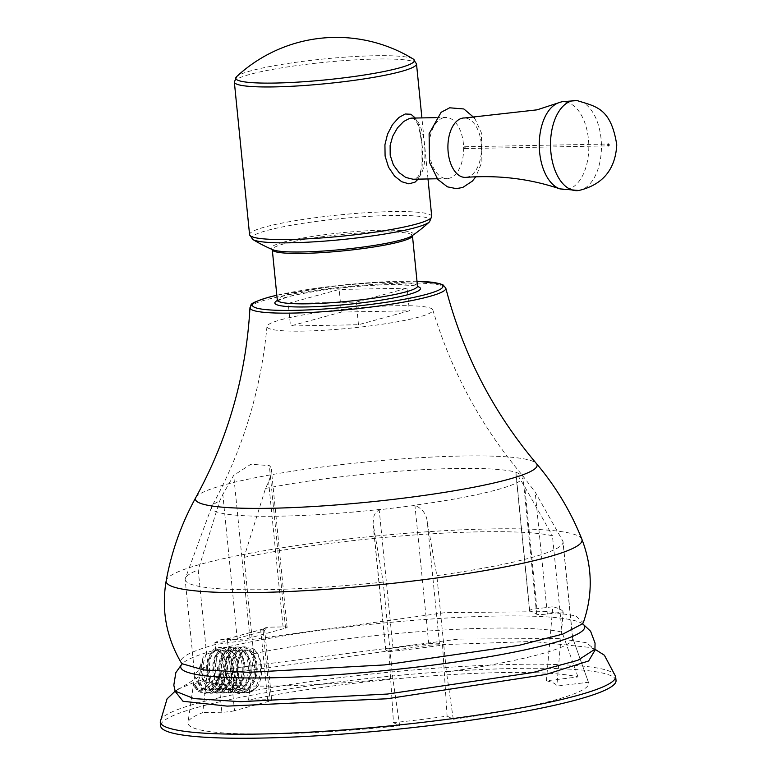 <?xml version="1.0" encoding="UTF-8"?>
<svg xmlns="http://www.w3.org/2000/svg" width="777" height="777" viewBox="0 0 777 777"><rect width="100%" height="100%" fill="white"/><g stroke="black" fill="none" stroke-linecap="round" stroke-linejoin="round"><path stroke-width="0.58" stroke-dasharray="3.88 2.91" d="M415.297 118.036L418.648 125.272L420.979 135.509L422.338 146.911L422.746 157.828L422.028 167.949L419.58 176.573L418.084 179.137M411.732 118.104L413.092 118.298L416.045 120.785L418.754 126.68L421.96 143.998L421.96 166.161L419.959 173.65L417.57 177.273L415.413 178.739L413.014 179.225C432.167 180.546 425.611 115.86 411.761 118.104M443.346 117.813A30.575 17.259 88.9 0 0 429.195 150.515A30.575 17.259 88.9 0 0 446.94 178.584A30.575 17.259 88.9 0 0 463.616 147.698A30.575 17.259 88.9 0 0 445.784 117.453A30.575 17.259 88.9 0 0 443.346 117.813M465.821 177.36A29.72 16.773 88.9 0 0 481.458 147.358A29.72 16.773 88.9 0 0 464.704 117.968M464.597 146.775A0.913 0.515 -91.1 0 1 464.704 148.592A0.913 0.515 -91.1 0 1 464.597 146.775M594.881 649.213L590.734 647.513L532.478 641.452L430.448 645.075L220.532 674.446L219.26 675.242L217.171 682.08L214.209 686.683L210.528 689.442L207.546 690.112L202.515 688.451L199.029 684.809L197.552 682.293L198.349 681.439L202.039 687.023L205.856 689.578L209.907 689.976L213.801 688.15L217.133 684.323L219.551 678.923L220.59 674.407L224.203 672.222L224.524 669.337L458.818 639.073L558.527 638.529L586.149 642.657L594.764 649.329M202.729 660.1L202.933 657.595L205.934 654.487L216.152 650.592L219.726 651.981L222.64 655.429L224.738 660.547L225.786 666.783L225.573 673.406L224.126 679.671L221.562 684.887L218.133 688.451L213.588 689.995L210.14 689.248L206.41 686.402L203.37 681.73L201.36 675.776L200.534 669.201L200.796 663.898L202.729 660.1L201.767 666.219L202.01 672.824L203.516 679.147L206.119 684.479L209.586 688.199L214.773 689.976L217.579 689.374L221.299 686.703L224.281 682.167L226.262 676.291L227.02 669.735L226.534 663.237L224.893 657.536L222.29 653.272L219.095 650.932L217.045 650.572L212.49 652.816L209.887 656.837L208.246 662.363L207.75 668.783L208.518 675.368L210.499 681.361L213.481 686.101L217.201 689.034L221.241 689.84L225.204 688.422L228.661 684.935L231.264 679.788L232.77 673.542L233.013 666.919L232.041 660.664L229.963 655.477L227.088 651.952L223.086 650.456L220.367 651.233L217.375 654.117L215.132 658.818L213.937 664.791L213.957 671.377L215.229 677.806L217.647 683.362L220.979 687.422L224.874 689.52L228.924 689.413L232.741 687.121L235.878 682.896L238.073 677.223L239.063 670.736L238.801 664.17L237.364 658.274L234.916 653.7L231.808 650.971L228.389 650.407L225.126 652.049L222.397 655.73L220.551 661.023L219.842 667.326L220.367 673.941L222.135 680.098L224.951 685.11L228.564 688.412L232.896 689.636L236.577 688.616L240.161 685.499L242.948 680.613L244.668 674.523L245.143 667.909L244.396 661.538L242.511 656.099L239.753 652.233L235.178 650.223L233.061 650.699L229.973 653.204L227.554 657.604L226.156 663.393L225.942 669.92L226.991 676.427L229.215 682.206L232.391 686.577L236.218 689.063L240.268 689.374L244.153 687.47L247.455 683.575L249.835 678.127L251.058 671.736L251.029 665.131L249.805 659.051L247.513 654.185L244.502 651.097L241.22 650.106L237.791 651.359L234.936 654.681L232.896 659.722L231.964 665.889L232.255 672.493L233.809 678.797L236.451 684.071L239.938 687.723L243.9 689.345L247.941 688.743L251.641 685.994L254.584 681.4L256.527 675.485L257.245 668.919L256.711 662.431L255.021 656.779L252.399 652.573L249.194 650.31L245.765 650.242L242.599 652.359L240.025 656.439L238.626 660.906C241.909 649.193 247.164 645.347 254.38 649.339A22.883 12.918 -91.1 0 1 258.022 685.848C251.981 693.472 246.26 692.628 240.88 683.313L238.374 677.855L237.014 671.464L236.878 664.869L237.995 658.818L240.151 654.001L243.114 650.951L246.086 650.019L249.825 651.32L252.758 654.7L254.895 659.77L255.983 665.967L255.818 672.591L254.419 678.884L251.894 684.148L248.485 687.781L244.561 689.374L240.501 688.743L236.752 685.965L233.683 681.361L231.633 675.436L230.759 668.871L231.148 662.412L232.711 656.788L235.237 652.631L238.413 650.417L241.812 650.398L245.056 652.573L247.698 656.701L249.436 662.315L250.029 668.774L249.349 675.349L247.475 681.312L244.541 685.965L240.889 688.811L237.762 689.539L232.867 687.975L229.361 684.401L226.67 679.185L225.087 672.911L224.718 666.307L225.612 660.1L227.593 655.001L230.429 651.592L233.751 650.252L237.131 651.145L240.18 654.156L242.492 658.954L243.784 664.995L243.861 671.59L242.686 678.01L240.346 683.507L237.082 687.48L231.721 689.655L229.157 689.257L225.32 686.858L222.105 682.556L219.833 676.835L218.745 670.337L218.891 663.801L220.26 657.964L222.62 653.496L225.709 650.893L227.952 650.359L232.401 652.243L235.188 656.041L237.111 661.412L237.927 667.773L237.48 674.387L235.82 680.516L233.071 685.46L229.516 688.665L225.524 689.772L221.494 688.645L217.871 685.431L215.006 680.477L213.199 674.349L212.607 667.744L213.267 661.412L215.074 656.06L217.764 652.301L221.911 650.475L224.427 651.039L227.574 653.68L230.041 658.177L231.546 664.044L231.857 670.59L230.905 677.097L228.778 682.818L225.651 687.111L221.882 689.5L217.813 689.694L213.908 687.694L210.548 683.711L208.081 678.204L206.769 671.794L206.682 665.209L207.838 659.187L210.033 654.428L214.53 650.815M215.919 650.592L221.649 652.068L222.183 656.662L221.668 659.964L222.475 664.656L224.524 669.337M240.88 683.313A19.678 11.111 -91.1 0 1 238.626 660.906M341.375 312.092L290.481 326.019L358.469 324.728L409.362 310.8L341.375 312.092L339.122 289.471L288.228 303.399L290.481 326.019M281.119 319.706A83.372 9.742 174.3 0 1 372.795 306.74A83.372 9.742 174.3 0 1 432.838 309.916A83.372 9.742 174.3 0 1 350.893 328.108A83.372 9.742 174.3 0 1 266.967 326.466A83.372 9.742 174.3 0 1 281.119 319.706M234.499 710.702A9.149 1.068 174.3 0 1 221.853 712.237L214.899 642.589L220.901 639.762L237.286 639.452A9.149 1.068 -5.7 0 0 249.932 637.917L285.557 628.166A9.149 1.068 -5.7 0 0 287.111 627.398A9.149 1.068 -5.7 0 0 283.09 626.913L266.705 627.224L260.703 630.06L267.657 699.708A9.149 1.068 174.3 0 1 271.668 700.194A9.149 1.068 174.3 0 1 270.114 700.961L263.17 631.303L227.544 641.054L234.499 710.702L270.114 700.961M447.105 716.122L453.282 719.24A201.369 23.543 -5.7 0 0 588.558 682.594A201.369 23.543 -5.7 0 0 588.422 682.264L556.837 686.091A169.405 19.804 174.3 0 0 546.416 680.788L578.001 676.952A201.369 23.543 -5.7 0 0 248.562 700.067L253.642 653.7L244.027 557.352L265.511 488.432L268.619 481.915L271.066 474.349L271.348 469.463L270.755 467.064L269.328 465.588L250.893 464.238L233.702 475.339L222.814 494.444L219.716 500.971L198.222 569.891L207.838 666.239L202.758 712.606A201.369 23.543 -5.7 0 0 187.976 722.571A201.369 23.543 -5.7 0 0 399.65 725.757L393.473 722.639L388.908 651.621L385.8 650.058A9.149 1.068 174.3 0 1 385.635 649.873A9.149 1.068 174.3 0 1 392.987 648.086L428.749 643.735A9.149 1.068 174.3 0 1 439.432 643.531L442.54 645.104L447.105 716.122A169.405 19.804 174.3 0 1 393.473 722.639M588.422 682.264L572.484 637.451L562.869 541.103L535.159 492.026L522.542 475.505L516.171 472.261L515.792 472.688L529.545 610.499A9.149 1.068 -5.7 0 0 529.71 610.673L536.654 614.209A9.149 1.068 -5.7 0 0 547.338 614.005L563.199 612.082L556.837 686.091M562.869 541.103A189.889 22.193 174.3 0 1 563.063 541.87A189.889 22.193 174.3 0 1 436.839 575.592L427.263 521.552C426.311 513.859 422.202 508.488 414.937 505.429L379.186 509.78L375.65 512.451L373.892 516.113L373.057 523.358L383.207 582.109L392.822 678.467L399.65 725.757M616.035 680.535A228.826 26.748 -5.7 0 0 453.583 671.085A228.826 26.748 -5.7 0 0 199.485 706.827A228.826 26.748 -5.7 0 0 160.635 725.99M221.853 712.237L202.758 712.606M248.562 700.067L267.657 699.708M572.484 637.451A189.889 22.193 174.3 0 1 572.532 637.587A189.889 22.193 174.3 0 1 572.678 638.218A189.889 22.193 174.3 0 1 446.454 671.94L436.839 575.592M453.282 719.24L446.454 671.94M392.822 678.467A189.889 22.193 174.3 0 1 194.774 675.941A189.889 22.193 174.3 0 1 194.794 675.291A189.889 22.193 174.3 0 1 207.838 666.239M253.642 653.7A189.889 22.193 174.3 0 1 562.062 632.148L578.001 676.952M383.207 582.109A189.889 22.193 174.3 0 1 185.159 579.593A189.889 22.193 174.3 0 1 185.208 578.778A189.889 22.193 174.3 0 1 198.222 569.891M244.027 557.352A189.889 22.193 174.3 0 1 552.447 535.8L562.062 632.148M529.71 610.673L515.909 472.358L524.737 486.713L552.447 535.8M219.26 675.242L219.483 676.136L217.337 677.942L213.102 680.215L205.682 686.985L200.32 690.044L196.503 689.49L195.522 686.635L193.764 686.072L194.658 684.362L197.552 682.293M198.349 681.439L197.581 681.186L198.426 680.555L178.127 689.209M198.426 680.555L200.243 675.932L175.349 691.18M200.243 675.932L199.058 672.697L198.902 669.541L200.796 663.898M582.595 623.737L583.187 622.659L575.64 615.782L547.707 611.616L445.163 612.645L215.161 644.56C190.103 651.544 178.817 657.614 181.313 662.762L182.061 663.723M220.406 639.792L220.901 639.762A11.898 1.389 -5.7 0 0 229.536 638.296L265.161 628.554A11.898 1.389 -5.7 0 0 266.705 627.224M546.416 680.788L552.777 606.779L536.917 608.702A9.149 1.068 -5.7 0 0 529.545 610.499M388.908 651.621A183.129 21.406 -5.7 0 0 442.54 645.104M563.199 612.082A183.129 21.406 -5.7 0 0 552.777 606.779M288.228 303.399L356.216 302.117L407.109 288.189L409.362 310.8M358.469 324.728L356.216 302.117M407.109 288.189L339.122 289.471M195.522 686.635L198.203 688.898L202.205 690.199L206.216 689.267L209.829 686.217L213.102 680.215M224.3 668.405L222.183 656.662M197.581 681.186L201.767 688.743L206.012 692.229L210.645 693.249L215.21 691.685L219.201 687.713L222.222 681.788L224.203 672.222M221.649 652.068L225.32 661.237L226.126 668.725L225.466 676.378L223.397 683.362L220.095 688.859L215.938 692.268L212.121 693.23L206.711 691.559L202.651 687.509L198.99 680.011M193.764 686.072L198.203 691.229L202.739 693.269L207.381 692.734L211.665 689.685L215.112 684.459L217.337 677.942M219.483 676.136L216.171 685.887L212.471 690.617L208.081 693.065L203.399 692.967L198.97 690.326L194.658 684.362M258.022 685.848L253.904 690.53L249.407 692.462L244.736 691.821L240.423 688.675L236.868 683.381L234.489 676.544L233.479 668.929L233.926 661.402L235.752 654.807L238.694 649.902L242.424 647.231L244.502 646.843L246.426 647.105L250.262 649.533L253.428 654.253L255.546 660.712L256.342 668.191L255.672 675.854L253.603 682.828L250.291 688.315L246.124 691.715L241.492 692.628L236.907 690.967L232.847 686.907L229.72 680.914L227.875 673.659L227.438 665.976L228.457 658.721L230.769 652.729L234.071 648.659L237.976 646.988L241.958 647.892L245.59 651.281L248.368 656.769L250 663.733L250.204 671.396L248.961 678.875L246.367 685.343L242.667 690.063L238.267 692.501L233.586 692.385L229.157 689.723L225.417 684.828L222.776 678.243L221.484 670.716L221.63 663.102L223.203 656.254L225.942 650.961L229.545 647.804L232.41 647.076L237.432 649.077L240.783 653.36L243.133 659.527L244.221 666.87L243.832 674.562L242.045 681.74L238.957 687.587L234.936 691.443L230.361 692.88L225.719 691.734L221.523 688.131L218.172 682.478L216.045 675.417L215.316 667.754L216.055 660.343L218.123 654.03L221.251 649.533L226.369 647.183L229.079 647.727L232.818 650.64L235.81 655.739L237.684 662.47L238.199 670.056L237.238 677.641L234.907 684.382L231.4 689.51L227.107 692.443L222.445 692.851L217.929 690.685L214.015 686.208L211.121 679.904L209.547 672.503L209.392 664.84L210.693 657.769L213.219 652.097L216.676 648.474L220.328 647.299L224.582 648.717L228.088 652.554L230.662 658.381L232.022 665.549L231.944 673.241L230.429 680.594L227.583 686.771L223.718 691.083L219.221 693.026L214.549 692.404L210.227 689.267L206.672 683.993L204.283 677.155L203.263 669.541L203.7 662.014L205.934 654.487M202.933 657.595L201.661 663.84L201.564 671.474L202.943 678.972L205.652 685.489L209.421 690.297L213.889 692.831L218.541 692.822L222.941 690.258L226.583 685.44L229.128 678.904L230.293 671.386L230.002 663.743L228.331 656.837L225.485 651.437L221.843 648.164L218.512 647.338L213.957 649.183L210.693 653.36L208.44 659.44L207.488 666.724L207.983 674.417L209.916 681.623L213.083 687.538L217.191 691.481L221.785 693.026L226.398 691.977L230.555 688.471L233.79 682.886L235.81 675.864L236.393 668.191L235.538 660.741L233.362 654.351L230.147 649.737L226.301 647.426L224.553 647.222L222.28 647.688L218.609 650.466L215.695 655.477L213.937 662.13L213.549 669.687L214.637 677.282L217.094 684.061L220.678 689.257L225.039 692.288L229.691 692.802L234.188 690.743L238.015 686.344L240.802 680.098L242.269 672.717L242.259 665.034L240.86 657.905L238.218 652.146L234.712 648.406L230.73 647.105L226.797 648.387L223.378 652.107L220.882 657.857L219.658 664.966L219.852 672.639L221.503 680.011L224.446 686.246L228.389 690.636L234.489 692.802L237.577 692.171L241.861 689.131L245.309 683.925L247.601 677.136L248.485 669.531L247.912 661.955L245.988 655.293L242.948 650.271L239.199 647.464L236.645 646.988L231.391 649.485L228.283 654.079L226.272 660.45L225.602 667.89L226.379 675.553L228.584 682.565L231.964 688.14L236.208 691.647L240.831 692.676L245.406 691.132L249.398 687.179L252.418 681.254L254.176 674.038L254.467 666.336L253.341 659.032L250.932 652.942L247.562 648.746L242.686 646.882L239.646 647.697L236.091 650.951L233.372 656.332L231.886 663.228L231.779 670.862L233.149 678.36L235.849 684.887L239.617 689.694L244.075 692.249L248.737 692.258L253.137 689.714L256.779 684.896L259.333 678.37L260.509 670.862L260.227 663.218L258.566 656.303L254.38 649.339M283.304 242.21A71.377 8.343 -5.7 0 0 272.97 249.786L272.28 249.679A70.435 8.236 174.3 0 1 284.236 243.784A70.435 8.236 174.3 0 1 362.451 232.779A70.435 8.236 174.3 0 1 412.451 235.684L411.8 235.926A71.377 8.343 -5.7 0 0 369.677 230.662A71.377 8.343 -5.7 0 0 283.304 242.21M252.904 239.53A89.753 10.489 174.3 0 1 266.938 230.526A89.753 10.489 174.3 0 1 373.067 216.132A89.753 10.489 174.3 0 1 429.438 221.901M234.343 82.061A91.531 10.703 174.3 0 1 249.883 74.398A91.531 10.703 174.3 0 1 351.525 60.101A91.531 10.703 174.3 0 1 416.501 63.879M431.73 216.453A91.531 10.703 -5.7 0 0 366.754 212.675A91.531 10.703 -5.7 0 0 265.112 226.971A91.531 10.703 -5.7 0 0 249.572 234.635M413.179 58.994A89.753 10.489 -5.7 0 0 344.046 57.226A89.753 10.489 -5.7 0 0 250.99 70.794A89.753 10.489 -5.7 0 0 236.645 76.612M559.906 188.879A43.881 24.767 88.9 0 0 588.82 146.62A43.881 24.767 88.9 0 0 559.712 102.438A43.881 24.767 88.9 0 0 558.284 102.904M578.748 190.501A45.105 25.456 88.9 0 0 601.437 145.173A45.105 25.456 88.9 0 0 577.136 100.573M417.482 286.091A70.435 8.236 -5.7 0 0 367.482 283.178A70.435 8.236 -5.7 0 0 289.267 294.182A70.435 8.236 -5.7 0 0 277.311 300.077M249.932 637.917L233.702 475.339M285.557 628.166L269.328 465.588M283.09 626.913L268.619 481.915M237.286 639.452L222.814 494.444M265.511 488.432A156.575 18.298 174.3 0 1 516.171 472.261M522.542 475.505A156.575 18.298 174.3 0 1 413.442 505.361M380.633 509.353A156.575 18.298 174.3 0 1 211.839 506.381A156.575 18.298 174.3 0 1 219.716 500.971M195.814 497.533A171.698 20.066 174.3 0 1 224.563 484.819A171.698 20.066 174.3 0 1 408.556 458.44A171.698 20.066 174.3 0 1 536.392 463.529M581.856 539.16A208.984 24.427 -5.7 0 0 430.303 531.565A208.984 24.427 -5.7 0 0 201.641 563.995A208.984 24.427 -5.7 0 0 166.2 580.662M615.627 676.476A228.826 26.748 -5.7 0 0 453.176 667.025A228.826 26.748 -5.7 0 0 199.077 702.777A228.826 26.748 -5.7 0 0 160.237 721.93M582.876 624.028A202.991 23.728 -5.7 0 0 581.827 623.319A202.991 23.728 -5.7 0 0 425.174 619.454A202.991 23.728 -5.7 0 0 215.18 650.106A202.991 23.728 -5.7 0 0 182.867 663.14L182.867 663.14A202.991 23.728 -5.7 0 0 181.973 664.044M582.867 623.96L581.827 623.319L582.944 624.193M536.917 608.702L524.737 486.713M536.654 614.209L522.853 475.903M547.338 614.005L535.159 492.026M385.8 650.058L373.63 528.069M392.987 648.086L379.186 509.78M428.749 643.735L414.937 505.429M439.432 643.531L427.263 521.552M277.302 300.505A73.184 8.557 174.3 0 1 287.267 296.94A73.184 8.557 174.3 0 1 358.644 286.218A73.184 8.557 174.3 0 1 417.443 286.47M416.996 281.264A95.697 11.189 -5.7 0 0 276.826 295.26M249.961 307.673A98.417 11.5 174.3 0 1 266.676 299.64A98.417 11.5 174.3 0 1 375.116 284.314A98.417 11.5 174.3 0 1 445.794 288.121M229.536 638.296A2.749 2.244 -105.3 0 0 229.079 638.364A2.749 2.244 -105.3 0 0 227.544 641.054A9.149 1.068 174.3 0 1 214.899 642.589M260.703 630.06A9.149 1.068 174.3 0 1 264.724 630.545A9.149 1.068 174.3 0 1 263.17 631.303A2.749 2.244 -105.3 0 1 264.704 628.612A2.749 2.244 -105.3 0 1 265.161 628.554M427.991 178.943L421.901 117.91M437.266 178.768L446.94 178.584M436.111 117.638L445.784 117.453M474.698 118.182L481.371 132.799L481.895 162.043L475.806 176.777M464.704 148.592L608.498 145.872M464.675 146.756L608.469 144.036M208.731 690.093L207.537 690.112M247.261 649.99L246.086 650.019M241.22 650.106L240.044 650.135M235.178 650.223L234.003 650.242M229.128 650.339L227.952 650.359M223.086 650.456L221.911 650.475M217.045 650.563L215.87 650.592M244.988 689.403L243.813 689.422M238.937 689.52L237.762 689.539M232.896 689.636L231.721 689.655M226.855 689.743L225.68 689.772M220.814 689.859L219.638 689.879M214.773 689.976L213.588 689.995M287.111 627.398L271.348 469.463M432.838 309.916C451.398 371.445 481.225 426.544 522.299 475.213M266.967 326.466C260.926 390.53 242.55 450.505 211.839 506.381L185.208 578.778M572.532 637.587L588.558 682.594M572.678 638.218L563.063 541.87M194.794 675.291L187.976 722.571M194.774 675.941L185.159 579.593M178.914 688.616L175.194 691.103M175.262 691.715L178.088 689.15M594.929 649.825L590.86 647.562M181.973 663.976L182.867 663.14L181.944 664.218M385.635 649.873L373.174 525.087M416.996 281.225L390.18 281.527L338.995 285.441L276.826 295.211M220.28 639.811L229.079 638.364L265.744 628.272L264.724 630.545L271.668 700.194M202.68 690.199L198.854 690.277M212.121 693.23L210.324 693.259M206.07 693.346L204.273 693.375M244.502 646.843L242.686 646.872M238.452 646.959L236.645 646.988M232.41 647.066L230.594 647.105M226.369 647.183L224.553 647.222M220.328 647.299L218.512 647.338M248.387 692.54L246.571 692.579M242.346 692.657L240.53 692.696M236.295 692.773L234.489 692.802M230.254 692.89L228.438 692.919M224.213 692.997L222.397 693.035M218.172 693.113L216.356 693.152M277.098 301.049L287.723 296.872C314.306 290.394 346.697 286.363 384.877 284.77C428.817 284.897 414.471 287.616 417.88 287.004"/><path stroke-width="1.17" d="M418.084 179.137L415.025 182.158L408.867 183.838L401.66 181.701L394.561 176.078L388.519 167.152L385.091 156.031L384.926 144.775L387.509 134.217L392.443 124.679L398.941 117.444L405.205 113.996L410.946 114.258L415.297 118.036M411.732 118.104L409.44 118.454L403.632 121.523L397.474 127.884L392.706 136.237L390.132 145.454L390.19 155.245L393.385 164.899L399.077 172.611L405.759 177.447L413.005 179.225M559.906 188.879A43.881 24.767 88.9 0 1 539.277 146.261A43.881 24.767 88.9 0 1 558.284 102.904L537.072 109.839L464.704 117.968A29.72 16.773 88.9 0 0 461.761 118.308A29.72 16.773 88.9 0 0 448.028 150.612A29.72 16.773 88.9 0 0 465.821 177.36C498.756 174.932 530.108 178.768 559.906 188.879L578.836 190.491C602.709 184.771 615.355 169.561 616.763 144.881C610.907 107.411 595.541 106.585 577.136 100.573A45.105 25.456 88.9 0 0 571.532 100.991A45.105 25.456 88.9 0 0 550.767 150.942A45.105 25.456 88.9 0 0 578.748 190.501M608.391 144.046A0.913 0.515 88.9 0 0 608.498 145.872M608.576 145.862A0.913 0.515 88.9 0 0 608.469 144.036M160.635 725.99A228.826 26.748 -5.7 0 0 390.996 729.875A228.826 26.748 -5.7 0 0 616.035 680.535L615.627 676.476A228.826 26.748 -5.7 0 1 390.588 725.825A228.826 26.748 -5.7 0 1 160.237 721.93L160.635 725.99M175.281 691.511L183.022 701.281L227.205 706.128L387.111 698.766L545.94 674.455L588.616 660.974L595.269 649.776M175.359 691.209L194.007 698.591L240.695 701.699L387.432 694.046L532.789 672.552L577.884 660.275L594.764 649.339M182.061 663.723L203.564 669.92L248.786 672.328L384.528 664.927L518.997 645.347L562.956 634.051L582.595 623.737M272.97 249.786A71.377 8.343 -5.7 0 0 343.036 249.398A71.377 8.343 -5.7 0 0 411.8 235.926A146.795 146.795 0 0 0 429.438 221.901A89.753 10.489 174.3 0 1 342.055 239.569A89.753 10.489 174.3 0 1 252.904 239.53A146.795 146.795 0 0 0 272.97 249.786M421.901 117.91L416.501 63.879A91.531 10.703 174.3 0 1 400.971 71.542A91.531 10.703 174.3 0 1 299.33 85.839A91.531 10.703 174.3 0 1 234.343 82.061L236.645 76.612A89.753 10.489 -5.7 0 0 293.016 82.391A89.753 10.489 -5.7 0 0 399.145 67.987A89.753 10.489 -5.7 0 0 413.179 58.994A146.795 146.795 0 0 0 236.645 76.612M252.904 239.53L249.572 234.635A91.531 10.703 -5.7 0 0 341.715 236.198A91.531 10.703 -5.7 0 0 431.73 216.453L427.991 178.943M412.509 235.314L412.451 235.684A70.435 8.236 174.3 0 1 343.181 250.874A70.435 8.236 174.3 0 1 272.28 249.679L277.311 300.077A70.435 8.236 -5.7 0 0 348.213 301.272A70.435 8.236 -5.7 0 0 417.482 286.091L417.88 287.004M536.392 463.529A171.698 20.066 174.3 0 1 368.288 502.107A171.698 20.066 174.3 0 1 195.814 497.533C181.449 523.64 171.581 551.34 166.2 580.662A208.984 24.427 -5.7 0 0 376.573 585.032A208.984 24.427 -5.7 0 0 581.856 539.16M181.973 664.044A202.991 23.728 -5.7 0 0 385.071 670.551A202.991 23.728 -5.7 0 0 582.876 624.028M417.443 286.47A73.184 8.557 174.3 0 1 348.747 304.283A73.184 8.557 174.3 0 1 277.302 300.505M276.826 295.26A95.697 11.189 -5.7 0 0 268.687 297.29A95.697 11.189 -5.7 0 0 288.753 310.431A95.697 11.189 -5.7 0 0 417.919 296.474A95.697 11.189 -5.7 0 0 416.996 281.264M583.313 622.688C592.997 594.687 592.511 566.851 581.856 539.17C570.794 511.499 555.642 486.285 536.402 463.539C493.104 412.228 462.898 353.758 445.794 288.121A98.417 11.5 174.3 0 1 349.038 309.547A98.417 11.5 174.3 0 1 249.961 307.673C246.163 375.388 228.117 438.675 195.814 497.533M249.572 234.635L234.343 82.061M412.927 179.234L437.266 178.768M411.761 118.104L436.111 117.638M475.806 176.777L472.377 181.099L462.762 187.471L456.274 188.636L447.406 186.839L437.762 179.38L429.545 162.49L429.108 133.751L441.122 112.286L449.65 107.799L463.859 108.965L474.698 118.182M558.284 102.904L561.985 101.69L577.136 100.573M413.179 58.994L416.501 63.879M429.438 221.901L431.73 216.453M412.451 235.684L417.482 286.091M175.194 691.103L167.074 698.863L160.237 721.93M594.881 649.213L604.37 655.215L615.627 676.476M181.973 663.976L175.835 672.659L173.815 685.159L175.262 691.715M582.867 623.96L590.598 631.254L595.056 643.113L594.929 649.825M181.944 664.218L181.876 663.548M582.944 624.193L582.876 623.523M181.274 662.791C166.259 637.266 161.227 609.887 166.2 580.662M445.794 288.121L443.065 284.926L439.248 283.479L416.996 281.225M276.826 295.211L268.23 297.358C245.649 304.565 252.729 304.331 249.961 307.673M277.311 300.077L277.098 301.049"/></g></svg>
